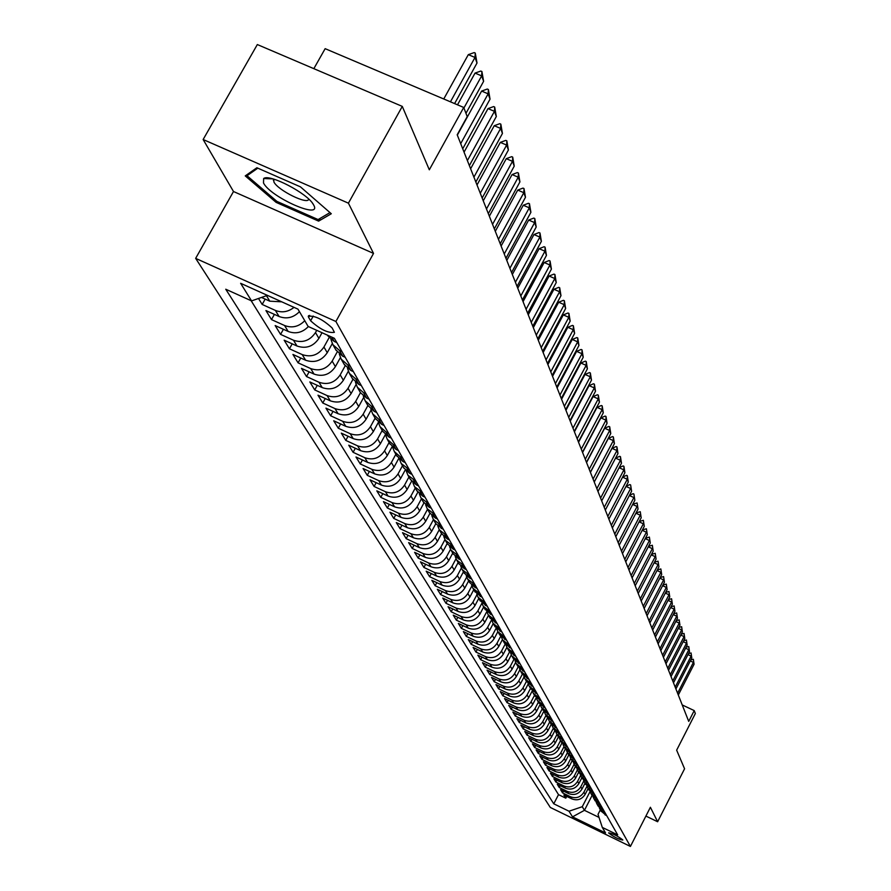 <?xml version="1.0" encoding="UTF-8"?>
<svg xmlns="http://www.w3.org/2000/svg" width="891" height="891" viewBox="0 0 891 891"><rect width="100%" height="100%" fill="white"/><g stroke="black" fill="none" stroke-linecap="round" stroke-linejoin="round"><path stroke-width="1.34" d="M622.742 839.868C617.563 835.925 612.863 833.586 608.664 832.851L608.731 833.052C613.91 836.994 618.599 839.322 622.798 840.057L622.742 839.868M195.652 258.368L550.304 807.446L630.416 846.45L335.896 321.484L195.652 258.368L233.498 191.52L373.529 253.4L348.414 203.17L203.137 139.519L233.498 191.52M203.137 139.519L257.332 44.55L402.286 106.397L429.317 169.802L463.721 107.455L325.148 48.671L313.844 68.663M645.897 816.078L657.625 821.747L684.578 768.777L676.648 750.177L695.348 713.524L694.223 710.595L682.216 704.937M348.414 203.17L402.286 106.397M258.501 298.474L262.177 304.455L265.173 299.098M299.443 311.661C293.462 317.708 286.679 319.323 279.095 316.505L265.93 310.558L271.499 319.602L274.406 314.389M308.364 326.551C302.461 332.621 295.734 334.259 288.161 331.452L275.163 325.56L280.576 334.381L283.405 329.302M322.03 332.722L318.9 338.391C313.331 346.51 306.036 349.06 297.004 346.02L284.151 340.184L289.441 348.782L292.192 343.837M332.276 343.603L327.253 352.702C321.762 360.732 314.545 363.238 305.624 360.231L292.927 354.451L298.084 362.837L300.757 358.015M340.384 357.614L335.395 366.658C329.982 374.599 322.854 377.071 314.044 374.086L301.481 368.362L306.515 376.548L309.11 371.848M348.314 371.257L343.358 380.279C338.001 388.12 330.962 390.57 322.252 387.618L309.834 381.938L314.746 389.935L317.274 385.346M356.066 384.556L351.121 393.566C345.831 401.329 338.881 403.746 330.26 400.816L317.987 395.192L322.776 402.999L325.248 398.522M363.651 397.509L358.694 406.552C353.482 414.226 346.61 416.609 338.09 413.714L325.939 408.134L330.628 415.763L333.022 411.386M371.068 410.127L366.101 419.227C360.944 426.822 354.161 429.184 345.73 426.299L333.713 420.775L338.29 428.226L340.629 423.96M378.33 422.434L373.329 431.612C368.239 439.129 361.534 441.457 353.192 438.606L341.309 433.126L345.786 440.399L348.058 436.234M385.335 434.652L380.401 443.718C375.367 451.147 368.729 453.452 360.487 450.623L348.737 445.199L353.103 452.305L355.331 448.24M392.096 446.725L387.307 455.546C382.339 462.897 375.779 465.18 367.615 462.373L355.988 456.994L360.265 463.944L362.425 459.968M398.734 458.497L394.067 467.107C389.155 474.391 382.662 476.64 374.588 473.856L363.082 468.532L367.259 475.326L369.375 471.439M405.227 470.002L400.672 478.422C395.816 485.628 389.4 487.856 381.404 485.094L370.021 479.815L374.109 486.464L376.169 482.666M411.586 481.24L407.131 489.493C402.331 496.621 395.983 498.815 388.075 496.087L376.804 490.841L380.802 497.356L382.818 493.636M417.823 492.211L413.446 500.319C408.713 507.38 402.431 509.552 394.602 506.834L383.442 501.644L387.362 508.015L389.322 504.384M423.927 502.936L419.639 510.911C414.95 517.905 408.735 520.054 400.995 517.359L389.946 512.214L393.777 518.439L395.693 514.887M429.919 513.428L425.698 521.28C421.064 528.207 414.905 530.334 407.243 527.661L396.306 522.56L400.059 528.653L401.93 525.178M435.432 523.039L435.799 523.685L431.623 531.437C427.045 538.287 420.953 540.391 413.357 537.741L402.532 532.684L406.207 538.665L408.045 535.257M441.557 533.698L437.436 541.383C432.903 548.165 426.878 550.248 419.36 547.62L408.635 542.608L412.232 548.455L414.025 545.125M447.193 543.51L443.117 551.128C438.639 557.844 432.67 559.904 425.23 557.298L414.616 552.32L418.135 558.056L419.884 554.792M452.728 553.122L448.696 560.673C444.264 567.333 438.35 569.36 430.988 566.776L420.463 561.842L423.927 567.467L425.631 564.27M458.141 562.544L454.154 570.017C449.766 576.622 443.918 578.638 436.623 576.065L426.199 571.176L429.596 576.677L431.266 573.548M463.454 571.788L459.511 579.183C455.167 585.721 449.376 587.715 442.148 585.175L431.823 580.319L435.153 585.721L436.79 582.647M468.655 580.843L464.757 588.171C460.458 594.653 454.733 596.625 447.56 594.097L437.336 589.285L440.6 594.575L442.203 591.568M473.767 589.719L469.902 596.992C465.648 603.407 459.979 605.357 452.873 602.851L442.749 598.073L445.945 603.263L447.505 600.322M478.768 598.429L474.948 605.635C470.738 611.983 465.113 613.921 458.085 611.438L448.05 606.693L451.18 611.783L452.717 608.898M483.679 606.971L479.904 614.111C475.727 620.403 470.17 622.319 463.197 619.858L453.252 615.146L456.326 620.147L457.829 617.318M488.502 615.347L484.76 622.419C480.628 628.667 475.115 630.572 468.209 628.11L458.353 623.444L461.371 628.355L462.841 625.571M493.224 623.566L489.527 630.583C485.439 636.775 479.971 638.658 473.132 636.219L463.365 631.585L466.316 636.408L467.764 633.679M497.869 631.641L494.204 638.591C490.15 644.728 484.737 646.588 477.955 644.182L468.276 639.582L471.183 644.304L472.598 641.631M502.424 639.571L498.793 646.454C494.783 652.535 489.415 654.384 482.699 651.989L473.099 647.423L475.95 652.067L477.342 649.439M506.901 647.334L503.292 654.172C499.328 660.209 494.015 662.035 487.355 659.652L477.832 655.13L480.639 659.685L481.998 657.101M511.3 654.952L507.725 661.757C503.794 667.738 498.526 669.542 491.921 667.181L482.488 662.692L485.239 667.159L486.564 664.63M515.633 662.425L512.069 669.197C508.182 675.133 502.958 676.915 496.41 674.576L487.054 670.121L489.76 674.509L491.064 672.026M519.887 669.742L516.346 676.514C512.481 682.395 507.313 684.165 500.809 681.838L491.542 677.416L494.193 681.726L495.474 679.287M524.075 676.937L520.533 683.698C516.713 689.523 511.579 691.282 505.141 688.977L495.953 684.578L498.559 688.821L499.818 686.426M528.196 683.987L524.654 690.759C520.867 696.539 515.789 698.277 509.396 695.982L500.274 691.628L502.847 695.793L504.072 693.443M532.25 690.915L528.708 697.686C524.955 703.422 519.91 705.149 513.584 702.876L504.54 698.544L507.057 702.643L508.271 700.326M536.193 697.809L532.684 704.503C528.964 710.194 523.975 711.909 517.693 709.648L508.716 705.349L511.2 709.37L512.381 707.109M540.046 704.614L536.605 711.207C532.918 716.854 527.962 718.547 521.725 716.297L512.837 712.032L515.265 715.996L516.435 713.758M543.833 711.308L540.447 717.801C536.794 723.392 531.882 725.074 525.701 722.846L516.88 718.614L519.264 722.501L520.411 720.307M547.564 717.879L544.234 724.272C540.614 729.829 535.736 731.5 529.61 729.284L520.856 725.074L523.206 728.905L524.331 726.744M551.239 724.338L547.954 730.642C544.368 736.155 539.534 737.815 533.453 735.61L524.766 731.433L527.082 735.198L528.185 733.081M554.859 730.676L551.607 736.913C548.054 742.381 543.254 744.018 537.228 741.835L528.608 737.681L530.88 741.39L531.972 739.307M558.412 736.913L555.216 743.083C551.685 748.507 546.929 750.133 540.937 747.961L532.395 743.84L534.633 747.482L535.703 745.433M561.92 743.038L558.757 749.142C555.26 754.521 550.538 756.136 544.601 753.986L536.115 749.888L538.32 753.474L539.367 751.458M565.384 749.053L562.243 755.111C558.768 760.446 554.091 762.05 548.199 759.912L539.779 755.846L541.951 759.377L542.975 757.395M568.781 754.967L565.662 760.981C562.232 766.282 557.588 767.875 551.741 765.748L543.376 761.705L545.515 765.18L546.528 763.231M572.133 760.791L569.048 766.761C565.629 772.029 561.018 773.6 555.216 771.483L546.929 767.474L549.034 770.893L550.025 768.978M575.43 766.527L572.367 772.452C568.981 777.676 564.415 779.235 558.646 777.141L550.415 773.154L552.487 776.518L553.467 774.624M578.671 772.174L575.631 778.055C572.278 783.234 567.745 784.782 562.032 782.699L553.857 778.745L555.895 782.053L556.864 780.193M581.868 777.732L578.86 783.568C575.53 788.713 571.031 790.25 565.351 788.179L557.243 784.247L559.247 787.51L560.194 785.684M585.019 783.2L582.023 789.003C578.727 794.104 574.261 795.63 568.625 793.569L560.573 789.671L562.555 792.879L563.48 791.074M463.721 107.455L467.218 116.598L457.194 134.764L688.721 721.398L694.223 710.595M308.609 317.33L310.625 320.793C320.225 329.47 328.144 333.312 334.392 332.31L332.12 327.933C322.509 319.19 314.545 315.325 308.264 316.35L308.609 317.33L309.678 315.403M600.334 809.852L598.028 814.352L602.294 827.405L617.686 834.889L334.37 338.302L308.13 326.44L297.962 309.132L240.637 283.305L251.574 300.902L225.746 289.23L553.768 803.805L569.015 811.222L582.268 806.711L584.429 810.32L599.019 817.403M602.294 827.405L605.524 832.918L572.523 816.858L569.015 811.222M586.935 786.341L583.906 792.222C580.62 797.3 576.176 798.815 570.563 796.766L562.555 792.879M588.116 788.591L585.153 794.349L583.906 792.222M583.805 780.95L580.765 786.842C577.446 791.954 572.969 793.491 567.322 791.42L559.247 787.51M580.62 775.471L577.58 781.374C574.238 786.53 569.717 788.078 564.025 785.996L555.895 782.053M577.39 769.902L574.339 775.827C570.964 781.017 566.42 782.576 560.684 780.483L552.487 776.518M574.116 764.233L571.042 770.192C567.645 775.426 563.056 776.997 557.287 774.88L549.034 770.893M570.797 758.475L567.701 764.467C564.27 769.735 559.659 771.316 553.834 769.2L545.515 765.18M567.422 752.617L564.304 758.642C560.851 763.966 556.196 765.558 550.326 763.42L541.951 759.377M564.003 746.658L560.851 752.739C557.365 758.096 552.676 759.7 546.762 757.55L538.32 753.474M560.517 740.61L557.343 746.725C553.834 752.127 549.101 753.741 543.142 751.581L534.633 747.482M556.986 734.451L553.779 740.621C550.237 746.068 545.47 747.694 539.467 745.522L530.88 741.39M553.389 728.203L550.159 734.418C546.584 739.898 541.773 741.546 535.725 739.352L527.082 735.198M549.736 721.844L546.473 728.114C542.875 733.638 538.019 735.298 531.916 733.093L523.206 728.905M546.016 715.384L542.73 721.699C539.088 727.268 534.199 728.938 528.051 726.722L519.264 722.501M542.24 708.813L538.921 715.172C535.257 720.786 530.323 722.478 524.12 720.24L515.265 715.996M538.398 702.119L535.045 708.545C531.348 714.203 526.369 715.907 520.121 713.658L511.2 709.37M534.489 695.325L531.103 701.796C527.372 707.499 522.36 709.214 516.056 706.953L507.057 702.643M530.513 688.409L527.093 694.924C523.329 700.682 518.272 702.42 511.913 700.137L502.847 695.793M526.458 681.37L523.017 687.941C519.219 693.744 514.118 695.492 507.703 693.198L498.559 688.821M522.349 674.209L518.863 680.835C515.031 686.683 509.886 688.453 503.426 686.137L494.193 681.726M518.15 666.913L514.642 673.607C510.766 679.499 505.576 681.281 499.06 678.953L489.76 674.509M513.895 659.474L510.343 666.234C506.433 672.182 501.199 673.986 494.616 671.636L485.239 667.159M509.563 651.889L505.965 658.739C502.023 664.742 496.733 666.557 490.106 664.185L480.639 659.685M505.164 644.16L501.499 651.109C497.523 657.157 492.188 658.995 485.495 656.6L475.95 652.067M500.686 636.285L496.966 643.335C492.946 649.439 487.555 651.288 480.806 648.882L471.183 644.304M496.12 628.244L492.344 635.406C488.279 641.565 482.844 643.436 476.039 641.008L466.316 636.408M491.487 620.047L487.622 627.342C483.523 633.557 478.044 635.439 471.172 633L461.371 628.355M486.764 611.672L482.822 619.111C478.679 625.382 473.143 627.286 466.216 624.825L456.326 620.147M481.942 603.174L477.932 610.736C473.745 617.062 468.154 618.978 461.159 616.505L451.18 611.783M476.941 594.665L472.943 602.193C468.711 608.575 463.075 610.513 456.014 608.018L445.945 603.263M471.851 585.966L467.853 593.484C463.587 599.921 457.885 601.882 450.768 599.376L440.6 594.575M466.672 577.09L462.674 584.607C458.353 591.101 452.606 593.083 445.411 590.555L435.153 585.721M461.393 568.024L457.384 575.541C453.018 582.101 447.204 584.106 439.954 581.556L429.596 576.677M456.014 558.757L451.982 566.308C447.583 572.924 441.713 574.951 434.374 572.378L423.927 567.467M450.534 549.29L446.48 556.875C442.025 563.558 436.1 565.607 428.694 563.012L418.135 558.056M444.954 539.612L440.856 547.252C436.356 554.002 430.364 556.062 422.891 553.456L412.232 548.455M439.263 529.722L435.12 537.429C430.576 544.245 424.517 546.328 416.977 543.699L406.207 538.665M433.449 519.609L429.273 527.405C424.662 534.277 418.547 536.393 410.929 533.731L400.059 528.653M427.524 509.296L423.292 517.159C418.636 524.108 412.455 526.247 404.759 523.563L393.777 518.439M421.465 498.748L417.177 506.701C412.466 513.717 406.229 515.878 398.455 513.171L387.362 508.015M415.273 487.99L410.94 496.009C406.173 503.103 399.87 505.286 392.007 502.557L380.802 497.356M408.947 476.986L404.559 485.094C399.747 492.255 393.365 494.46 385.424 491.721L374.109 486.464M402.476 465.737L398.043 473.934C393.165 481.162 386.716 483.401 378.697 480.628L367.259 475.326M395.871 454.243L391.383 462.518C386.449 469.824 379.922 472.085 371.814 469.29L360.265 463.944M389.111 442.482L384.567 450.846C379.577 458.23 372.984 460.524 364.787 457.707L353.103 452.305M382.194 430.453L377.595 438.907C372.538 446.369 365.867 448.685 357.592 445.845L345.786 440.399M375.122 418.157L370.456 426.689C365.343 434.24 358.605 436.579 350.23 433.717L338.29 428.226M367.883 405.561L363.16 414.192C357.982 421.822 351.154 424.194 342.69 421.298L330.628 415.763M360.042 391.94L360.454 392.653L355.687 401.395C350.441 409.103 343.536 411.508 334.983 408.59L322.776 402.999M352.892 379.443L348.036 388.287C342.723 396.083 335.74 398.511 327.075 395.571L314.746 389.935M345.151 365.867L340.195 374.866C334.816 382.751 327.743 385.213 318.989 382.25L306.515 376.548M337.221 351.934L332.165 361.111C326.719 369.086 319.557 371.58 310.703 368.584L298.084 362.837M329.113 337.633L323.934 347.022C318.41 355.086 311.171 357.603 302.205 354.585L289.441 348.782M316.728 330.327L315.492 332.566C309.901 340.73 302.561 343.28 293.495 340.239L280.576 334.381M281.745 301.826L269.784 301.18L261.486 297.438M268.247 295.745L267.233 295.422M251.139 300.701L558.512 794.638L565.807 798.169L566.721 796.398M585.153 794.349C581.879 799.416 577.435 800.931 571.855 798.882L563.858 795.006L565.807 798.169M304.755 320.715C298.83 326.719 292.092 328.322 284.563 325.516L271.499 319.602M294.03 307.362C288.172 311.973 281.957 312.997 275.397 310.424L262.177 304.455M327.754 335.773L334.259 341.442L336.831 342.612M341.888 351.477L339.326 350.319L332.878 344.683L330.929 339.393M335.818 349.807L342.667 356.155L345.218 357.302M350.141 365.945L347.613 364.798L341.231 359.218L339.315 354.072M344.093 364.196L350.876 370.489L353.393 371.625M358.193 380.045L355.698 378.909L349.383 373.396L347.501 368.373M352.168 378.241L358.873 384.466L361.356 385.591M366.045 393.811L363.573 392.686L357.336 387.217L355.476 382.328M357.336 387.217L360.454 392.653L366.669 398.099L369.13 399.213M373.697 407.232L371.257 406.118L365.087 400.705L363.272 395.927M367.727 405.305L374.276 411.397L376.715 412.511M381.17 420.329L378.764 419.227L372.661 413.87L370.868 409.214M375.234 418.347L381.704 424.383L384.11 425.486M388.465 433.115L386.081 432.024L380.045 426.722L378.285 422.178M382.551 431.088L388.966 437.058L391.338 438.149M395.593 445.6L393.232 444.52L387.262 439.263L385.525 434.83M389.701 443.518L396.038 449.432L398.388 450.512M402.543 457.796L400.215 456.727L394.301 451.525L392.597 447.193M396.684 455.669L402.966 461.527L405.282 462.596M409.348 469.713L401.195 463.498L399.513 459.266M403.512 467.541L409.726 473.344L412.021 474.402M415.986 481.352L407.922 475.204L406.274 471.061M410.183 479.146L416.331 484.882L418.603 485.94M422.479 492.734L414.493 486.642L412.878 482.599M416.71 490.484L422.791 496.176L425.04 497.223M428.827 503.861L420.931 497.824L419.327 493.87M423.08 501.577L429.106 507.213L431.333 508.249M435.042 514.753L427.223 508.761L425.642 504.896M429.328 512.425L435.276 518.016L437.481 519.03M441.112 525.4L433.371 519.464L431.823 515.677M433.371 519.464L435.799 523.685L443.506 529.588M447.059 535.814L439.397 529.933L437.871 526.236M441.401 533.431L447.237 538.91L449.398 539.913M452.873 546.005L445.288 540.191L443.785 536.56M447.249 543.599L453.029 549.034L455.167 550.025M458.564 555.995L451.058 550.215L449.576 546.673M452.973 553.556L458.698 558.935L460.814 559.927M464.144 565.763L456.704 560.038L455.245 556.563M458.575 563.301L464.244 568.636L466.338 569.616M469.602 575.33L462.24 569.661L460.803 566.264M464.066 572.846L469.68 578.136L471.751 579.105M474.948 584.708L467.652 579.094L466.249 575.753M469.446 582.202L475.003 587.447L477.064 588.405M480.193 593.896L472.965 588.327L471.573 585.053M474.714 591.368L482.265 597.516M485.328 602.895L478.166 597.371L476.796 594.174M479.881 600.345L487.355 606.448M490.362 611.727L483.267 606.248L481.92 603.107M484.938 609.154L492.344 615.202M495.296 620.37L488.268 614.946L486.943 611.861M489.905 617.786L497.245 623.789M500.141 628.857L493.168 623.466L491.865 620.448M494.772 626.262L502.045 632.209M504.885 637.176L497.98 631.83L496.699 628.868M499.55 634.559L506.756 640.462M509.541 645.34L502.702 640.039L501.433 637.132M504.239 642.712L511.378 648.559M514.107 653.348L507.324 648.091L506.077 645.229M508.828 650.708L515.911 656.511M518.595 661.2L511.868 655.988L510.643 653.181M513.339 658.549L520.366 664.307M522.995 668.918L516.323 663.739L515.121 660.988M517.771 666.245L524.732 671.959M527.305 676.481L520.7 671.357L519.509 668.651M522.115 673.808L529.02 679.477M531.548 683.92L524.999 678.831L523.819 676.169M526.381 681.236L533.23 686.85M535.714 691.216L529.221 686.17L528.062 683.553M530.579 688.52L537.362 694.1M539.801 698.388L533.364 693.376L532.217 690.815M534.689 695.682L541.416 701.217M543.822 705.427L537.44 700.46L536.304 697.931M538.743 702.721L545.403 708.211M547.765 712.343L541.438 707.409L540.325 704.937M542.708 709.626L549.324 715.072M551.64 719.137L545.37 714.248L544.267 711.809M546.617 716.42L553.177 721.821M555.461 725.82L549.224 720.964L548.143 718.569M550.449 723.091L556.964 728.459M559.203 732.38L553.021 727.568L551.952 725.207M554.224 729.651L560.684 734.975M562.878 738.839L556.752 734.05L555.706 731.734M557.933 736.111L564.337 741.39M566.509 745.188L560.428 740.432L559.381 738.16M561.586 742.448L567.935 747.694M570.062 751.425L564.036 746.714L563.001 744.464M565.172 748.685L571.476 753.897M573.559 757.562L567.578 752.884L566.565 750.679M568.692 754.822L574.951 759.99M577.012 763.598L571.075 758.954L570.073 756.782M572.167 760.858L578.37 765.982M580.397 769.534L574.506 764.923L573.514 762.785M575.575 766.795L581.734 771.884M583.728 775.382L577.88 770.793L576.911 768.699M578.938 772.631L585.042 777.687M587.013 781.129L581.21 776.573L580.241 774.513M582.235 778.378L588.305 783.401M590.232 786.786L584.474 782.265L583.527 780.226M585.498 784.035L591.513 789.025M593.417 792.355L587.692 787.867L586.757 785.862M588.695 789.604L594.665 794.549M596.536 797.835L590.867 793.38L589.942 791.397M591.847 795.084L597.772 799.995M599.621 803.225L593.985 798.804L593.072 796.855M594.954 800.486L600.835 805.364M602.65 808.538L597.059 804.15L596.157 802.234M598.006 805.798L603.853 810.643M605.635 813.773L600.088 809.407L599.197 807.524M601.013 811.022L606.816 815.844M373.529 253.4L335.896 321.484M657.625 821.747L650.397 807.268L630.416 846.45M592.07 795.485L584.429 810.32L572.523 816.858M590.031 791.642L582.268 806.711M267.411 295.366L251.574 300.902M558.512 794.638L553.768 803.805M245.248 175.895L276.121 202.38L318.622 221.124L331.296 213.74L300.445 186.854L256.886 167.753L245.248 175.895M320.17 218.351L318.622 221.124M276.756 201.266L276.121 202.38M450.445 101.83L474.992 57.447L468.31 54.652L474.157 52.602L475.271 53.07L477.008 63.027L454.588 103.59M443.751 98.99L468.31 54.652M477.008 63.027L474.992 57.447L475.271 53.07M313.677 205.041L313.376 204.507C307.662 193.47 269.249 173.411 263.647 178.545L263.491 182.967C270.586 197.323 322.509 220.233 313.677 205.041M273.76 179.136L273.893 181.953C277.836 190.329 308.208 205.298 308.709 199.094M329.993 212.604L318.098 219.565L276.912 201.399L247.007 175.716L257.822 168.165M247.999 173.979L247.007 175.716M463.921 107.989L481.652 75.88L475.037 73.095L480.806 71.057L481.908 71.514L483.613 81.315L465.96 113.324M457.506 104.826L475.037 73.095M483.613 81.315L481.652 75.88L481.908 71.514M460.703 143.651L488.134 93.833L481.608 91.082L487.288 89.044L488.379 89.501L490.039 99.135L462.73 148.775M457.339 135.109L481.608 91.082M490.039 99.135L488.134 93.833L488.379 89.501M467.396 160.592L494.449 111.342L488.001 108.613L493.614 106.586L494.683 107.043L496.32 116.509L469.368 165.603M464.055 152.149L488.001 108.613M496.32 116.509L494.449 111.342L494.683 107.043M473.912 177.131L500.619 128.415L494.249 125.709L499.773 123.693L500.842 124.139L502.435 133.461L475.839 182.009M470.615 168.767L494.249 125.709M502.435 133.461L500.619 128.415L500.842 124.139M480.282 193.247L506.634 145.077L500.33 142.393L505.787 140.388L506.845 140.834L508.405 150L482.165 198.014M477.019 184.972L500.33 142.393M508.405 150L506.634 145.077L506.845 140.834M486.486 208.984L512.503 161.338L506.277 158.676L511.668 156.671L512.704 157.117L514.23 166.138L488.324 213.628M483.256 200.798L506.277 158.676M514.23 166.138L512.503 161.338L512.704 157.117M492.556 224.343L518.228 177.209L512.069 174.569L517.393 172.576L518.417 173.01L519.921 181.898L494.338 228.876M489.348 216.235L512.069 174.569M519.921 181.898L518.228 177.209L518.417 173.01M498.47 239.345L523.819 192.701L517.738 190.084L522.984 188.101L523.997 188.536L525.478 197.279L500.219 243.766M495.296 231.315L517.738 190.084M525.478 197.279L523.819 192.701L523.997 188.536M504.25 253.98L529.287 207.837L523.273 205.242L528.452 203.271L529.454 203.694L530.902 212.314L505.954 258.312M501.11 246.039L523.273 205.242M530.902 212.314L529.287 207.837L529.454 203.694M509.897 268.291L534.622 222.627L528.675 220.055L533.798 218.083L534.789 218.518L536.204 227.005L511.568 272.523M506.79 260.417L528.675 220.055M536.204 227.005L534.622 222.627L534.789 218.518M515.41 282.269L539.846 237.084L533.954 234.533L539.01 232.562L539.991 232.996L541.383 241.35L517.047 286.401M512.336 274.484L533.954 234.533M541.383 241.35L539.846 237.084L539.991 232.996M520.812 295.935L544.947 251.206L539.122 248.678L544.111 246.729L545.08 247.141L546.45 255.383L522.404 299.977M517.76 288.216L539.122 248.678M546.45 255.383L544.947 251.206L545.08 247.141M526.08 309.3L549.936 265.017L544.167 262.511L549.101 260.562L550.059 260.985L551.406 269.104L527.639 313.253M523.062 301.648L544.167 262.511M551.406 269.104L549.936 265.017L550.059 260.985M531.236 322.364L554.803 278.527L549.101 276.043L553.979 274.105L554.937 274.517L556.251 282.525L532.762 326.229M528.252 314.79L549.101 276.043M556.251 282.525L554.803 278.527L554.937 274.517M536.282 335.15L559.581 291.747L553.935 289.274L558.757 287.348L559.693 287.76L560.985 295.656L537.774 338.925M533.319 327.643L553.935 289.274M560.985 295.656L559.581 291.747L559.693 287.76M541.216 347.646L564.248 304.677L558.668 302.227L563.424 300.312L564.359 300.712L565.629 308.498L542.675 351.344M538.275 340.217L558.668 302.227M565.629 308.498L564.248 304.677L564.359 300.712M546.049 359.886L568.814 317.33L563.29 314.902L568.001 312.997L568.915 313.398L570.173 321.072L547.475 363.506M543.142 352.524L563.29 314.902M570.173 321.072L568.814 317.33L568.915 313.398M550.772 371.87L573.292 329.715L567.812 327.309L572.467 325.404L573.381 325.805L574.617 333.39L552.175 375.412M547.887 364.564L567.812 327.309M574.617 333.39L573.292 329.715L573.381 325.805M555.405 383.598L577.669 341.854L572.256 339.46L576.856 337.566L577.758 337.967L578.961 345.441L556.775 387.062M552.543 376.358L572.256 339.46M578.961 345.441L577.669 341.854L577.758 337.967M559.938 395.081L581.957 353.727L576.6 351.355L581.144 349.472L582.035 349.873L583.226 357.246L561.274 398.477M557.109 387.908L576.6 351.355M583.226 357.246L581.957 353.727L582.035 349.873M564.371 406.329L586.155 365.366L580.843 363.016L585.354 361.145L586.233 361.534L587.403 368.807L565.685 409.66M561.575 399.224L580.843 363.016M587.403 368.807L586.155 365.366L586.233 361.534M568.725 417.356L590.276 376.77L585.019 374.432L589.474 372.572L590.343 372.961L591.49 380.145L570.006 420.619M565.941 410.305L585.019 374.432M591.49 380.145L590.276 376.77L590.343 372.961M572.991 428.148L594.308 387.941L589.096 385.625L593.506 383.776L594.375 384.155L595.5 391.249L574.25 431.355M570.229 421.176L589.096 385.625M595.5 391.249L594.308 387.941L594.375 384.155M577.168 438.74L598.262 398.901L593.105 396.595L597.46 394.758L598.318 395.136L599.431 402.142L578.404 441.869M574.428 431.823L593.105 396.595M599.431 402.142L598.262 398.901L598.318 395.136M581.255 449.12L602.138 409.637L597.026 407.354L601.347 405.516L602.193 405.895L603.285 412.811L582.469 452.194M578.549 442.259L597.026 407.354M603.285 412.811L602.138 409.637L602.193 405.895M585.276 459.288L605.936 420.162L600.879 417.901L605.145 416.075L605.991 416.453L607.072 423.281L586.467 462.306M582.591 452.494L600.879 417.901M607.072 423.281L605.936 420.162L605.991 416.453M589.218 469.267L609.667 430.487L604.655 428.237L608.876 426.433L609.711 426.8L610.769 433.549L590.377 472.23M586.556 462.529L604.655 428.237M610.769 433.549L609.667 430.487L609.711 426.8M593.072 479.057L613.331 440.622L608.353 438.383L612.54 436.579L613.364 436.958L614.411 443.618L594.219 481.964M590.432 472.375L608.353 438.383M614.411 443.618L613.331 440.622L613.364 436.958M596.87 488.669L616.917 450.556L611.994 448.34L616.127 446.547L616.951 446.914L617.975 453.508L597.995 491.509L615.558 458.108L619.657 456.326L620.47 456.693L621.484 463.197L601.692 500.876M594.252 482.031L611.994 448.34M617.975 453.508L616.917 450.556L616.951 446.914M600.59 498.091L620.437 460.313L615.558 458.108M621.484 463.197L620.437 460.313L620.47 456.693M619.134 467.664L623.11 465.926L623.912 466.283L624.914 472.72L605.312 510.075M604.232 507.335L623.889 469.88L619.1 467.719M624.914 472.72L623.889 469.88L623.912 466.283M622.653 477.041L626.507 475.349L627.309 475.705L628.289 482.064L608.876 519.108M607.818 516.412L627.286 479.28L622.586 477.153M628.289 482.064L627.286 479.28L627.309 475.705M626.095 486.252L629.837 484.593L630.628 484.949L631.596 491.242L612.373 527.973M611.337 525.322L630.616 488.502L626.005 486.419M631.596 491.242L630.628 484.949M629.48 495.296L633.111 493.681L633.902 494.037L634.849 500.252L615.815 536.672M614.79 534.077L633.88 497.568L629.369 495.519M634.849 500.252L633.902 494.037M632.799 504.172L637.11 502.958L638.045 509.106L619.189 545.225M618.176 542.675L637.098 506.467L632.666 504.451M638.045 509.106L637.11 502.958M636.063 512.893L640.261 511.712L641.186 517.794L622.497 553.612M621.517 551.117L640.25 515.198L635.896 513.216M641.186 517.794L640.261 511.712M639.27 521.469L643.358 520.322L644.271 526.336L625.76 561.865M624.78 559.403L643.347 523.785L639.081 521.836M644.271 526.336L643.358 520.322M642.422 529.889L646.398 528.775L647.3 534.723L628.957 569.973M627.999 567.556L646.398 532.228L642.199 530.312M647.3 534.723L646.398 528.775M645.507 538.164L649.383 537.095L650.274 542.975L632.098 577.936M631.162 575.564L649.394 540.514L645.273 538.632M650.274 542.975L649.383 537.095M648.548 546.306L652.323 545.259L653.203 551.084L635.194 585.766M634.269 583.438L652.335 548.667L648.28 546.807M653.203 551.084L652.323 545.259M651.533 554.302L655.219 553.3L656.088 559.058L638.223 593.462M637.321 591.167L655.219 556.675L651.243 554.859M656.088 559.058L655.219 553.3M654.473 562.165L658.059 561.196L658.917 566.888L641.208 601.035M640.328 598.774L658.07 564.56L654.161 562.756M658.917 566.888L658.059 561.196M657.358 569.895L660.855 568.959L661.69 574.595L644.148 608.475M643.28 606.259L660.866 572.3L657.023 570.53M661.69 574.595L660.855 568.959M660.186 577.502L663.595 576.6L664.43 582.179L647.033 615.792M646.175 613.609L663.617 579.918L659.841 578.181M664.43 582.179L663.595 576.6M662.982 584.986L666.301 584.106L667.125 589.63L649.884 622.987M649.027 620.849L666.323 587.414L662.603 585.699M667.125 589.63L666.301 584.106M665.722 592.348L668.963 591.501L669.765 596.97L652.669 630.071M651.844 627.955L668.985 594.776L665.332 593.094M669.765 596.97L668.963 591.501M668.417 599.587L671.569 598.763L672.371 604.187L655.42 637.043M654.607 634.96L671.602 602.026L668.016 600.378M672.371 604.187L671.569 598.763M671.068 606.715L674.142 605.925L674.944 611.282L658.126 643.892M657.324 641.854L674.175 609.166L670.645 607.539M674.944 611.282L674.142 605.925M673.685 613.721L676.681 612.963L677.461 618.276L660.788 650.642M659.997 648.626L676.715 616.193L673.24 614.578M677.461 618.276L676.681 612.963M676.247 620.626L679.176 619.891L679.944 625.148L663.416 657.28M662.626 655.297L679.209 623.099L675.79 621.517M679.944 625.148L679.176 619.891M678.775 627.42L681.626 626.718L682.395 631.919L665.989 663.817M665.221 661.868L681.66 629.904L678.307 628.344M682.395 631.919L681.626 626.718M681.27 634.114L684.043 633.434L684.8 638.591L668.528 670.255M667.771 668.328L684.076 636.597L680.78 635.071M684.8 638.591L684.043 633.434M683.709 640.696L686.426 640.039L687.161 645.151L671.034 676.592M670.288 674.699L686.46 643.202L683.208 641.687M687.161 645.151L686.426 640.039M686.126 647.189L688.765 646.554L689.5 651.622L673.496 682.829M672.761 680.969L688.799 649.695L685.602 648.202M689.5 651.622L688.765 646.554M688.498 653.571L691.071 652.969L691.795 657.981L675.924 688.977M675.2 687.139L691.115 656.088L687.963 654.618M691.795 657.981L691.071 652.969M690.837 659.875L693.343 659.284L694.067 664.263L678.307 695.025M677.594 693.22L693.387 662.392L690.291 660.944M694.067 664.263L693.343 659.284M582.023 789.003L580.765 786.842M578.86 783.568L577.58 781.374M575.631 778.055L574.339 775.827M572.367 772.452L571.042 770.192M569.048 766.761L567.701 764.467M565.662 760.981L564.304 758.642M562.243 755.111L560.851 752.739M558.757 749.142L557.343 746.725M555.216 743.083L553.779 740.621M551.607 736.913L550.159 734.418M547.954 730.642L546.473 728.114M544.234 724.272L542.73 721.699M540.447 717.801L538.921 715.172M536.605 711.207L535.045 708.545M532.684 704.503L531.103 701.796M528.708 697.686L527.093 694.924M524.654 690.759L523.017 687.941M520.533 683.698L518.863 680.835M516.346 676.514L514.642 673.607M512.069 669.197L510.343 666.234M507.725 661.757L505.965 658.739M503.292 654.172L501.499 651.109M498.793 646.454L496.966 643.335M494.204 638.591L492.344 635.406M489.527 630.583L487.622 627.342M484.76 622.419L482.822 619.111M479.904 614.111L477.932 610.736M474.948 605.635L472.943 602.193M469.902 596.992L467.853 593.484M464.757 588.171L462.674 584.607M459.511 579.183L457.384 575.541M454.154 570.017L451.982 566.308M448.696 560.673L446.48 556.875M443.117 551.128L440.856 547.252M437.436 541.383L435.12 537.429M431.623 531.437L429.273 527.405M425.698 521.28L423.292 517.159M419.639 510.911L417.177 506.701M413.446 500.319L410.94 496.009M407.131 489.493L404.559 485.094M400.672 478.422L398.043 473.934M394.067 467.107L391.383 462.518M387.307 455.546L384.567 450.846M380.401 443.718L377.595 438.907M373.329 431.612L370.456 426.689M366.101 419.227L363.16 414.192M358.694 406.552L355.687 401.395M351.121 393.566L348.036 388.287M343.358 380.279L340.195 374.866M335.395 366.658L332.165 361.111M327.253 352.702L323.934 347.022M318.9 338.391L315.492 332.566M269.784 301.18L266.465 295.701M571.855 798.882L570.563 796.766M568.625 793.569L567.322 791.42M565.351 788.179L564.025 785.996M562.032 782.699L560.684 780.483M558.646 777.141L557.287 774.88M555.216 771.483L553.834 769.2M551.741 765.748L550.326 763.42M548.199 759.912L546.762 757.55M544.601 753.986L543.142 751.581M540.937 747.961L539.467 745.522M537.228 741.835L535.725 739.352M533.453 735.61L531.916 733.093M529.61 729.284L528.051 726.722M525.701 722.846L524.12 720.24M521.725 716.297L520.121 713.658M517.693 709.648L516.056 706.953M513.584 702.876L511.913 700.137M509.396 695.982L507.703 693.198M505.141 688.977L503.426 686.137M500.809 681.838L499.06 678.953M496.41 674.576L494.616 671.636M491.921 667.181L490.106 664.185M487.355 659.652L485.495 656.6M482.699 651.989L480.806 648.882M477.955 644.182L476.039 641.008M473.132 636.219L471.172 633M468.209 628.11L466.216 624.825M463.197 619.858L461.159 616.505M458.085 611.438L456.014 608.018M452.873 602.851L450.768 599.376M447.56 594.097L445.411 590.555M442.148 585.175L439.954 581.556M436.623 576.065L434.374 572.378M430.988 566.776L428.694 563.012M425.23 557.298L422.891 553.456M419.36 547.62L416.977 543.699M413.357 537.741L410.929 533.731M407.243 527.661L404.759 523.563M400.995 517.359L398.455 513.171M394.602 506.834L392.007 502.557M388.075 496.087L385.424 491.721M381.404 485.094L378.697 480.628M374.588 473.856L371.814 469.29M367.615 462.373L364.787 457.707M360.487 450.623L357.592 445.845M353.192 438.606L350.23 433.717M345.73 426.299L342.69 421.298M338.09 413.714L334.983 408.59M330.26 400.816L327.075 395.571M322.252 387.618L318.989 382.25M314.044 374.086L310.703 368.584M305.624 360.231L302.205 354.585M297.004 346.02L293.495 340.239M288.161 331.452L284.563 325.516M279.095 316.505L275.397 310.424M334.259 341.442L331.786 337.132M342.667 356.155L339.326 350.319M350.876 370.489L347.613 364.798M358.873 384.466L355.698 378.909M366.669 398.099L363.573 392.686M374.276 411.397L371.257 406.118M381.704 424.383L378.764 419.227M388.966 437.058L386.081 432.024M396.038 449.432L393.232 444.52M402.966 461.527L400.215 456.727M409.726 473.344L407.031 468.644M416.331 484.882L413.702 480.305M422.791 496.176L420.218 491.687M429.106 507.213L426.589 502.825M435.276 518.016L432.826 513.717M441.323 528.575L438.929 524.376M447.237 538.91L444.887 534.8M453.029 549.034L450.723 545.014M458.698 558.935L456.448 554.993M464.244 568.636L462.039 564.783M469.68 578.136L467.519 574.361M475.003 587.447L472.887 583.739M480.227 596.569L478.155 592.938M485.339 605.501L483.312 601.948M490.351 614.267L488.357 610.78M495.273 622.854L493.313 619.434M500.085 631.285L498.169 627.932M504.818 639.538L502.936 636.252M509.452 647.646L507.614 644.427M514.007 655.598L512.191 652.435M518.473 663.405L516.691 660.309M522.861 671.068L521.112 668.027M527.16 678.597L525.445 675.601M531.381 685.981L529.7 683.041M535.536 693.231L533.887 690.347M539.612 700.348L537.986 697.519M543.61 707.354L542.018 704.569M547.553 714.226L545.983 711.486M551.418 720.986L549.881 718.291M555.216 727.624L553.701 724.984M558.947 734.151L557.465 731.556M562.622 740.566L561.152 738.015M566.231 746.87L564.794 744.364M569.772 753.073L568.369 750.612M573.269 759.177L571.877 756.749M576.7 765.18L575.341 762.796M580.086 771.083L578.738 768.733M583.405 776.896L582.079 774.58M586.679 782.61L585.376 780.338M589.898 788.245L588.617 785.996M593.061 793.781L591.802 791.576M596.179 799.227L594.943 797.055M599.253 804.595L598.028 802.457M602.283 809.886L601.08 807.781M605.256 815.087L604.076 813.015M313.253 316.06L310.625 320.793M336.241 350.542L332.878 344.683M344.516 364.931L341.231 359.218M352.591 378.965L349.383 373.396M368.139 406.006L365.087 400.705M375.634 419.048L372.661 413.87M382.952 431.779L380.045 426.722M390.102 444.208L387.262 439.263M397.074 456.348L394.301 451.525M403.901 468.209L401.195 463.498M410.573 479.804L407.922 475.204M417.088 491.141L414.493 486.642M423.459 502.234L420.931 497.824M429.696 513.071L427.223 508.761M441.769 534.065L439.397 529.933M447.605 544.223L445.288 540.191M453.33 554.169L451.058 550.215M458.932 563.914L456.704 560.038M464.411 573.459L462.24 569.661M469.791 582.803L467.652 579.094M475.059 591.969L472.965 588.327M480.216 600.946L478.166 597.371M485.283 609.745L483.267 606.248M490.239 618.376L488.268 614.946M495.106 626.841L493.168 623.466M499.884 635.138L497.98 631.83M504.562 643.28L502.702 640.039M509.151 651.265L507.324 648.091M513.662 659.106L511.868 655.988M518.094 666.802L516.323 663.739M522.438 674.364L520.7 671.357M526.704 681.782L524.999 678.831M530.891 689.066L529.221 686.17M535.001 696.216L533.364 693.376M539.044 703.255L537.44 700.46M543.02 710.16L541.438 707.409M546.918 716.943L545.37 714.248M550.749 723.615L549.224 720.964M554.525 730.175L553.021 727.568M558.234 736.623L556.752 734.05M561.876 742.96L560.428 740.432M565.462 749.186L564.036 746.714M568.981 755.323L567.578 752.884M572.445 761.348L571.075 758.954M575.864 767.285L574.506 764.923M579.217 773.121L577.88 770.793M582.525 778.868L581.21 776.573M585.766 784.514L584.474 782.265M588.973 790.083L587.692 787.867M592.125 795.563L590.867 793.38M595.221 800.953L593.985 798.804M598.273 806.266L597.059 804.15M601.28 811.489L600.088 809.407M308.676 315.626L308.264 316.35M272.802 178.868L263.647 178.545M312.451 203.148L313.376 204.507M273.916 179.191L273.348 180.216"/></g></svg>
